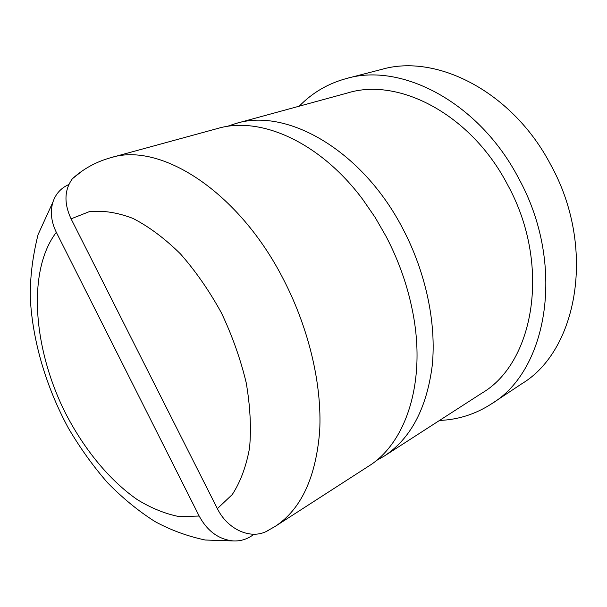 <?xml version="1.0" encoding="UTF-8"?>
<svg xmlns="http://www.w3.org/2000/svg" width="607" height="607" viewBox="0 0 607 607"><rect width="100%" height="100%" fill="white"/><g stroke="black" fill="none" stroke-linecap="round" stroke-linejoin="round"><path stroke-width="0.91" d="M368.548 466.206C406.204 443.064 426.759 381.401 412.494 310.883C407.411 285.313 398.647 260.57 386.211 236.647L375.149 217.412L362.766 199.453C319.806 141.742 260.183 115.854 217.814 128.434L110.618 157.729C160.18 141.621 238.915 191.251 283.947 280.328C309.206 329.457 322.112 385.377 319.684 430.993C315.906 477.572 301.057 509.379 275.153 526.421L368.548 466.206M299.266 106.164C312.339 92.696 328.106 83.47 346.567 78.485C401.614 62.248 479.12 102.348 518.636 178.291C565.997 264.098 547.984 370.209 491.708 403.723C475.676 414.133 458.277 419.71 439.521 420.446M346.567 78.485L381.636 69.403C436.463 53.317 512.498 91.619 550.655 164.672C596.446 247.186 577.841 350.186 521.891 383.692L491.708 403.723M226.942 126.476L235.804 123.517C286.785 107.416 362.607 150.278 403.185 229.393C426.015 273.082 436.456 323.432 432.252 365.437C426.721 408.428 410.704 438.649 384.223 456.1L376.105 460.713M235.804 123.517L347.758 92.917C398.86 77.112 471.017 114.321 507.604 184.794C551.414 264.25 534.524 362.667 481.768 393.207L384.223 456.1M82.226 170.954L72.37 178.754C64.312 189.991 63.879 203.353 71.08 218.839L217.359 508.628C227.299 528.97 249.576 539.426 265.881 531.679L268.802 530.177M254.265 534.213L250.979 536.315C245.562 539.714 239.644 541.247 233.209 540.928C218.732 539.471 207.382 531.171 199.164 516.041L56.322 232.314C51.178 221.714 50.055 211.608 52.953 202.01C55.715 193.808 61.011 187.988 68.834 184.536M199.164 516.041L179.315 516.625C165.415 513.917 151.424 508.264 137.326 499.652C109.404 480.274 83.834 448.975 65.169 412.525C33.097 348.312 26.966 270.76 56.322 232.314M71.08 218.839L89.1 211.737C102.659 210.189 117.272 212.412 132.948 218.406C148.943 226.639 164.77 238.46 180.446 253.885C195.629 271.147 209.278 290.799 221.388 312.833C232.238 335.732 240.509 359.033 246.199 382.736C250.213 406.045 251.344 427.73 249.591 447.784C246.237 466.396 240.448 481.996 232.238 494.584L217.359 508.628M52.953 202.01L38.051 234.651C32.437 257.277 29.872 278.742 30.35 299.054C32.755 341.862 46.36 387.471 68.424 428.193C80.132 448.049 93.197 466.252 107.629 482.808C122.751 498.233 138.548 511.155 155.013 521.572C170.529 530.025 187.26 536.178 205.204 540.018L233.209 540.928M72.37 178.754C83.311 168.845 96.058 161.834 110.618 157.729M265.881 531.679L275.153 526.421"/></g></svg>
